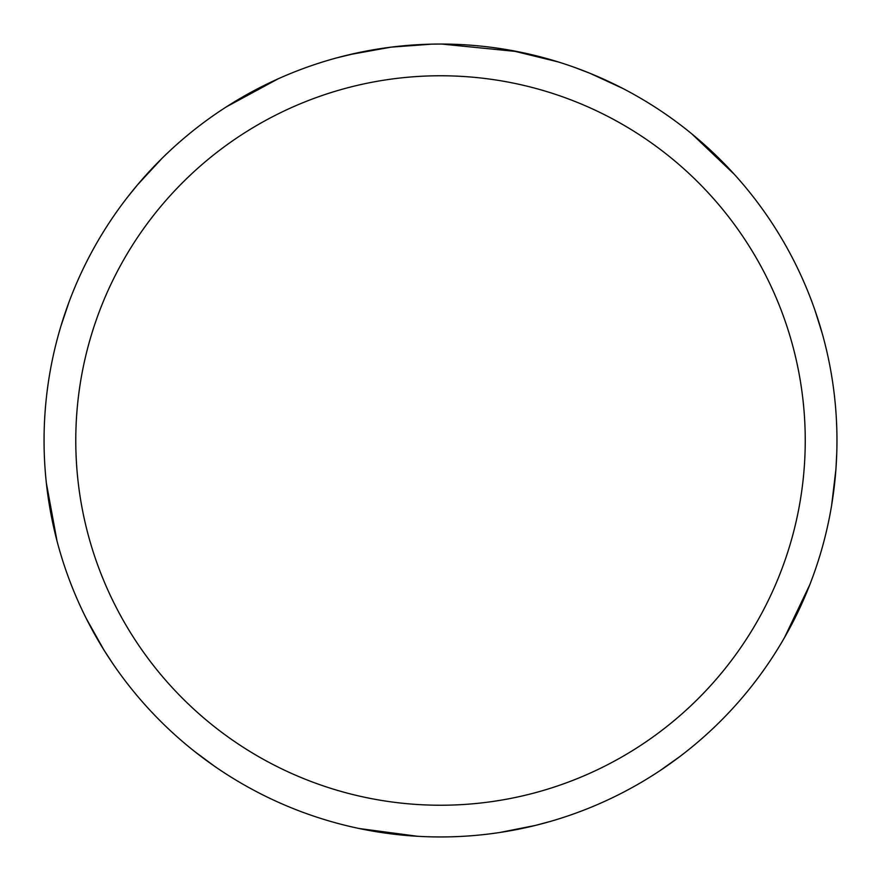 <?xml version="1.0" encoding="UTF-8"?>
<svg xmlns="http://www.w3.org/2000/svg" width="881" height="881" viewBox="0 0 881 881"><rect width="100%" height="100%" fill="white"/><g stroke="black" fill="none" stroke-linecap="round" stroke-linejoin="round"><path stroke-width="1.32" d="M440.511 75.766A364.734 364.734 0 0 1 805.245 440.5A364.734 364.734 0 0 1 440.511 805.234A364.734 364.734 0 0 1 75.777 440.5A364.734 364.734 0 0 1 440.511 75.766M440.511 44.05A396.45 396.45 0 0 1 836.961 440.5A396.45 396.45 0 0 1 440.511 836.95A396.45 396.45 0 0 1 44.061 440.5A396.45 396.45 0 0 1 440.511 44.05L432.296 44.138M462.91 44.689L466.071 44.876M510.936 50.36L558.323 61.956M517.632 51.627L441.634 44.05M450.4 44.171L453.924 44.281M470.63 45.195L476.048 45.647M431.811 44.149L390.977 47.156M349.328 54.677L390.966 47.156M412.253 45.063L415.006 44.876M336.531 57.926L357.818 52.772M381.682 48.444L385.074 47.948M435.798 44.083L439.388 44.05M809.837 584.632L784.42 637.723M551.132 821.202L535.626 825.365M590.061 73.332L622.79 88.441M691.717 133.791L734.358 174.361M836.763 452.933L835.937 468.967M680.143 756.327L660.034 770.622M535.373 825.431L499.901 832.479M574.797 67.485L589.785 73.222M814.936 310.2L822.314 333.734M835.915 469.265L831.664 505.066M214.182 765.996L194.382 751.295M103.716 649.638L86.107 618.176M57.012 540.978L46.363 483.096M127.249 197.52L137.337 185.043M226.45 106.81L278.209 78.794M417.561 836.278L359.217 828.525M112.625 663.349L103.87 649.892M61.009 325.838L68.872 302.458M137.513 184.834L162.06 158.305"/></g></svg>
